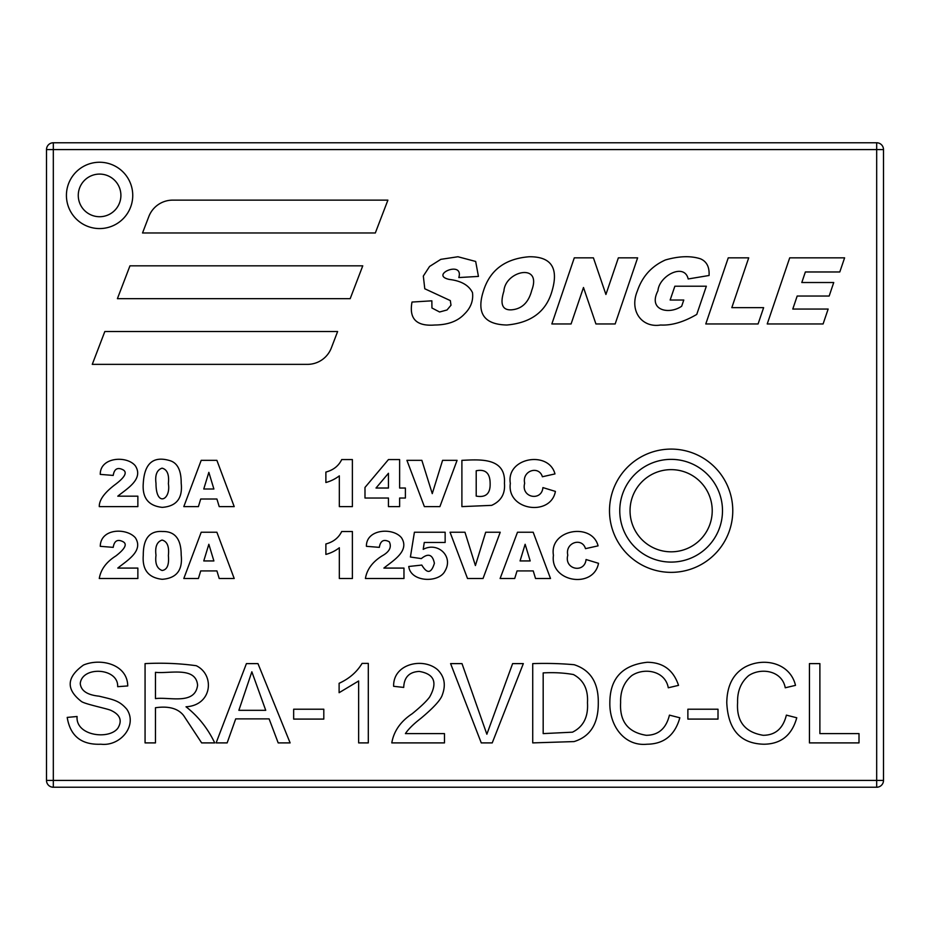 <?xml version="1.0" encoding="UTF-8"?>
<svg xmlns="http://www.w3.org/2000/svg" width="930" height="930" viewBox="0 0 930 930"><rect width="100%" height="100%" fill="white"/><g stroke="black" fill="none" stroke-linecap="round" stroke-linejoin="round"><path stroke-width="1.4" d="M46.5 149.591L46.5 780.41A6.824 6.824 0 0 0 53.324 787.233L876.676 787.233A6.824 6.824 0 0 0 883.5 780.41L883.5 149.591A6.824 6.824 0 0 0 876.676 142.767L53.324 142.767A6.824 6.824 0 0 0 46.5 149.591L53.324 149.591L53.324 780.41L876.676 780.41L876.676 149.591L53.324 149.591L53.324 142.767A6.824 6.824 0 0 0 46.5 149.591M293.659 709.218L323.803 709.218L323.803 719.088L293.659 719.088L293.659 709.218M339.113 683.294C349.18 678.714 356.841 672.088 362.072 663.404L368.303 663.404L368.303 742.896L358.643 742.896L358.643 680.981L339.113 692.699L339.113 683.294M403.713 687.421L393.634 686.305C392.983 663.683 423.185 657.103 437.612 669.74C444.435 676.505 446.028 684.84 442.355 694.757C440.867 699.767 433.706 707.637 420.872 718.355C413.571 723.982 408.421 729.062 405.41 733.607L444.47 733.607L444.47 742.896L391.786 742.896C393.843 731.073 400.656 721.343 412.223 713.705C420.883 706.649 426.707 701.057 429.695 696.919C437.763 682.446 434.275 673.948 419.232 671.425C409.281 671.925 404.108 677.249 403.713 687.421M512.616 663.613L523.334 663.613L492.237 742.896L481.263 742.896L450.597 663.613L462.001 663.613L486.855 734.235L512.616 663.613L486.855 734.235M532.727 663.613C546.933 663.148 560.744 663.52 574.17 664.717C590.492 670.019 598.536 682.725 598.292 702.836C598.42 723.645 590.341 736.56 574.066 741.582L532.727 742.896L532.727 663.613C546.933 663.148 560.744 663.52 574.17 664.717C590.492 670.019 598.536 682.725 598.292 702.836C598.42 723.645 590.341 736.56 574.066 741.582L532.727 742.896M679.842 717.774C674.936 735.2 664.008 744.023 647.071 744.221C624.507 746.546 609.336 725.958 609.848 702.673C609.917 678.447 622.379 664.985 647.222 662.288C662.997 662.346 673.436 670.03 678.528 685.364L668.286 687.782C665.252 670.6 644.037 667.275 631.761 675.599C623.984 682.178 620.275 691.188 620.624 702.615C619.519 721.436 628.052 732.329 646.222 735.293C658.382 735.258 666.124 728.527 669.449 715.135L679.842 717.774C674.936 735.2 664.008 744.023 647.071 744.221C624.507 746.546 609.336 725.958 609.848 702.673C609.917 678.447 622.379 664.985 647.222 662.288C662.997 662.346 673.436 670.03 678.528 685.364M687.875 709.218L718.007 709.218L718.007 719.088L687.875 719.088L687.875 709.218M796.766 717.774C791.93 735.2 781.002 744.023 763.983 744.221C740.466 743.709 728.062 729.864 726.772 702.673C727.028 685.747 733.096 673.89 744.988 667.089C764.274 656.754 790.279 663.206 795.499 685.364L785.257 687.782C782.107 670.565 761.112 667.287 748.685 675.599C740.954 682.19 737.258 691.199 737.595 702.615C736.374 721.355 744.895 732.247 763.146 735.293C775.329 735.258 783.072 728.527 786.373 715.135L796.766 717.774M819.888 733.607L859.006 733.607L859.006 742.896L809.437 742.896L809.437 663.613L819.888 663.613L819.888 733.607M100.266 474.381C100.022 456.909 127.108 455.34 135.373 465.884C143.906 479.159 126.724 488.831 117.784 496.178L137.861 496.178L137.861 506.618L99.278 506.618C99.115 499.875 104.66 492.342 115.913 484.019C124.957 477.078 127.387 472.359 123.178 469.883C117.61 466.976 114.285 468.825 113.204 475.428L100.266 474.381M143.278 483.286C144.464 463.105 153.462 455.595 170.26 460.745C177.607 463.128 181.257 470.58 181.187 483.123C182.838 498.259 176.514 506.339 162.215 507.362C148.416 505.874 142.104 497.852 143.278 483.286C144.464 463.105 153.462 455.595 170.26 460.745C177.607 463.128 181.257 470.58 181.187 483.123C182.838 498.259 176.514 506.339 162.215 507.362C148.416 505.874 142.104 497.852 143.278 483.286M325.884 482.507L325.884 472.068C333.393 470.069 338.66 465.895 341.705 459.571L352.389 459.571L352.389 506.618L339.334 506.618L339.334 475.858A38.595 38.595 0 0 1 325.884 482.507M399.633 498.027L399.633 506.618L388.449 506.618L388.449 498.027L364.99 498.027L364.99 487.436L388.449 459.571L399.633 459.571L399.633 488.029L405.387 488.029L405.387 498.027L399.633 498.027M216.876 532.239L234.209 578.518L219.213 578.518L216.911 570.915L200.706 570.915L198.404 578.518L183.803 578.518L201.206 532.239L216.876 532.239M598.513 563.313C593.584 589.19 549.758 582.192 553.431 555.268C549.084 529.403 592.038 522.102 598.083 545.852L585.493 548.654C582.075 537.04 564.917 542.527 567.788 555.152C563.859 569.648 584.703 573.647 586.051 559.523L598.513 563.313M431.857 300.82L431.939 307.993L439.599 311.992L447.028 309.969L450.992 305.226L450.329 300.599L424.778 288.765L423.324 276.059L429.567 266.468L440.832 259.342L457.944 256.75L475.672 261.458L478.439 276.408L458.816 277.559C464.058 259.796 428.904 275.059 449.364 279.442C461.164 280.848 468.871 285.243 472.498 292.636C473.463 300.762 470.743 307.935 464.314 314.154C457.641 321.269 447.83 324.884 434.891 325.012C416.5 326.488 408.875 318.839 412.013 302.052L431.857 300.82L431.939 307.993L439.599 311.992L447.028 309.969L450.992 305.226L450.329 300.599L424.778 288.765L423.324 276.059L429.567 266.468L440.832 259.342L457.944 256.75L475.672 261.458L478.439 276.408M483.449 290.927C490.005 270.014 505.269 258.621 529.251 256.75C551.048 256.564 558.698 267.782 552.211 290.393C546.538 311.283 531.425 322.815 506.85 325.012C484.042 324.535 476.241 313.166 483.449 290.927C490.005 270.014 505.269 258.621 529.251 256.75C551.048 256.564 558.698 267.782 552.211 290.393C546.538 311.283 531.425 322.815 506.85 325.012C484.042 324.535 476.241 313.166 483.449 290.927M828.153 309.051L823.096 323.966L767.227 323.966L789.71 257.843L844.603 257.843L839.802 271.967L805.368 271.967L801.8 282.522L833.733 282.522L829.165 296.031L797.184 296.031L792.779 309.051L828.153 309.051M763.623 307.644L758.078 323.966L705.777 323.966L728.248 257.843L748.708 257.843L731.817 307.644L763.623 307.644M688.177 278.965C684.468 262.423 659.103 275.78 657.952 290.753C647.698 310.364 668.949 314.991 681.667 306.237L683.783 300.03L670.146 300.03L674.855 286.219L706.347 286.219L696.756 314.421C683.643 322.082 671.6 325.616 660.602 325.012C642.084 328.127 628.924 311.085 637.41 290.881C642.328 276.408 651.674 266.096 665.438 259.958C678.958 256.076 690.606 255.68 700.36 258.773C706.661 261.411 709.567 266.98 709.067 275.489L688.177 278.965C684.468 262.423 659.103 275.78 657.952 290.753C647.698 310.364 668.949 314.991 681.667 306.237M583.482 287.498L571.078 323.966L551.85 323.966L574.287 257.843L593.421 257.843L605.918 294.485L618.369 257.843L637.631 257.843L615.16 323.966L595.932 323.966L583.482 287.498M533.181 532.239L550.514 578.518L535.541 578.518L533.239 570.915L517.045 570.915L514.697 578.518L500.108 578.518L517.499 532.239L533.181 532.239M500.224 532.239L483.019 578.518L467.523 578.518L450.039 532.239L464.965 532.239L475.404 565.556L485.693 532.239L500.224 532.239M421.801 565.068C427.126 574.031 431.322 573.45 434.391 563.313C432.636 554.489 428.277 552.92 421.337 558.605L410.409 557.024L414.408 532.239L445.145 532.239L445.145 542.469L424.266 542.469L423.22 549.363C437.623 541.539 453.666 556.187 445.11 570.788C439.251 583.284 410.537 582.354 408.77 566.486L421.801 565.068C427.126 574.031 431.322 573.45 434.391 563.313C432.636 554.489 428.277 552.92 421.337 558.605M366.408 546.317C366.141 528.903 393.076 527.24 401.504 537.784C410.025 550.967 392.879 560.744 383.892 568.079L403.969 568.079L403.969 578.518L365.42 578.518C366.862 569.544 372.395 562.011 382.044 555.919C389.461 551.827 391.879 547.119 389.286 541.783C383.73 538.889 380.417 540.749 379.335 547.363L366.408 546.317M325.884 554.408L325.884 543.969C333.37 541.969 338.648 537.807 341.705 531.507L352.389 531.507L352.389 578.518L339.334 578.518L339.334 547.758A37.223 37.223 0 0 1 325.884 554.408M143.278 555.21C143.22 538.517 149.649 530.612 162.564 531.507C174.968 531.228 181.176 539.063 181.187 555.024C182.85 570.171 176.526 578.262 162.215 579.297C148.428 577.797 142.116 569.776 143.278 555.21C143.22 538.517 149.649 530.612 162.564 531.507C174.968 531.228 181.176 539.063 181.187 555.024C182.85 570.171 176.526 578.262 162.215 579.297C148.428 577.797 142.116 569.776 143.278 555.21M100.266 546.317C100.58 528.124 126.643 527.705 135.373 537.784C143.906 550.99 126.771 560.72 117.784 568.079L137.861 568.079L137.861 578.518L99.278 578.518C100.731 569.544 106.276 561.999 115.913 555.919C125.004 548.851 127.422 544.143 123.178 541.783C117.61 538.877 114.285 540.737 113.204 547.363L100.266 546.317M555.408 491.412C550.746 516.859 506.536 510.547 510.326 483.379C505.932 457.537 548.758 450.143 554.977 473.916L542.388 476.753C538.935 465.14 521.788 470.627 524.671 483.251C520.742 497.736 541.678 501.723 542.911 487.587L555.408 491.412C550.746 516.859 506.536 510.547 510.326 483.379C505.932 457.537 548.758 450.143 554.977 473.916M461.896 506.618L461.896 460.338C478.95 459.629 506.129 456.897 504.444 483.309C505.35 493.76 501.084 501.119 491.633 505.362L461.896 506.618L491.633 505.362C501.084 501.119 505.35 493.76 504.444 483.309C506.129 456.897 478.95 459.629 461.896 460.338M457.083 460.338L439.902 506.618L424.382 506.618L406.922 460.338L421.86 460.338L432.264 493.632L442.587 460.338L457.083 460.338M216.876 460.338L234.209 506.618L219.213 506.618L216.911 499.015L200.706 499.015L198.404 506.618L183.803 506.618L201.206 460.338L216.876 460.338M269.107 718.878L235.697 718.878L227.153 742.896L216.12 742.896L246.415 663.613L257.97 663.613L290.125 742.896L278.186 742.896L269.107 718.878M201.647 742.896L183.594 715.496C178.037 708.439 168.656 705.847 155.461 707.742L155.461 742.896L145.068 742.896L145.068 663.613C162.622 662.706 179.699 663.415 196.265 665.717C215.016 674.773 212.354 705.312 186.023 706.788C198.137 716.274 207.704 728.306 214.737 742.896L201.647 742.896M77.074 716.507C75.493 735.897 109.124 740.071 117.878 728.167C122.504 720.518 120.121 714.554 110.705 710.276C106.997 708.602 84.863 704.103 81.398 701.464C65.798 689.339 66.507 677.191 83.514 665.031C100.777 657.766 127.457 664.264 127.747 685.945L117.668 686.677C118.61 667.81 82.142 665.752 80.247 683.515C80.968 690.758 87.246 694.977 99.091 696.175C113.297 699.674 119.261 700.406 126.852 709.276C137.768 725.423 120.493 746.523 100.94 744.221C81.491 745.023 70.25 736.083 67.204 717.402L77.074 716.507C75.493 735.897 109.124 740.071 117.878 728.167C122.504 720.518 120.121 714.554 110.705 710.276C106.997 708.602 84.863 704.103 81.398 701.464C65.798 689.339 66.507 677.191 83.514 665.031C100.777 657.766 127.457 664.264 127.747 685.945M696.756 314.421C683.643 322.082 671.6 325.616 660.602 325.012C642.084 328.127 628.924 311.085 637.41 290.881C642.328 276.408 651.674 266.096 665.438 259.958C678.958 256.076 690.606 255.68 700.36 258.773C706.661 261.411 709.567 266.98 709.067 275.489M503.909 291.102C499.852 304.04 502.328 310.283 511.337 309.841C521.823 309.074 528.647 302.517 531.797 290.183C542.202 262.527 505.199 270.851 503.909 291.102C499.852 304.04 502.328 310.283 511.337 309.841C521.823 309.074 528.647 302.517 531.797 290.183C542.202 262.527 505.199 270.851 503.909 291.102M458.816 277.559C464.058 259.796 428.904 275.059 449.364 279.442C461.164 280.848 468.871 285.243 472.498 292.636C473.463 300.762 470.743 307.935 464.314 314.154C457.641 321.269 447.83 324.884 434.891 325.012C416.5 326.488 408.875 318.839 412.013 302.052M530.193 560.941L525.136 544.283L520.056 560.941L530.193 560.941M423.22 549.363C437.623 541.539 453.666 556.187 445.11 570.788C439.251 583.284 410.537 582.354 408.77 566.486M365.42 578.518C366.862 569.544 372.395 562.011 382.044 555.919C389.461 551.827 391.879 547.119 389.286 541.783C383.73 538.889 380.417 540.749 379.335 547.363M213.888 560.941L208.843 544.283L203.763 560.941L213.888 560.941M155.996 555.245C154.961 563.545 157.007 568.625 162.134 570.485C167.144 569.811 169.237 564.847 168.377 555.582C169.341 546.573 167.237 541.4 162.064 540.063C156.914 541.806 154.892 546.863 155.996 555.245C154.961 563.545 157.007 568.625 162.134 570.485C167.144 569.811 169.237 564.847 168.377 555.582C169.341 546.573 167.237 541.4 162.064 540.063C156.914 541.806 154.892 546.863 155.996 555.245M99.278 578.518C100.731 569.544 106.276 561.999 115.913 555.919C125.004 548.851 127.422 544.143 123.178 541.783C117.61 538.877 114.285 540.737 113.204 547.363M476.207 496.085C485.786 497.817 490.424 493.644 490.133 483.553C490.122 473.184 485.483 468.918 476.207 470.778L476.207 496.085C485.786 497.817 490.424 493.644 490.133 483.553C490.122 473.184 485.483 468.918 476.207 470.778M388.449 488.029L388.449 473.277L376.011 488.029L388.449 488.029M213.888 489.006L208.843 472.347L203.763 489.006L213.888 489.006M155.996 483.309C155.949 507.757 171.19 499.829 168.377 483.647C169.33 474.637 167.226 469.476 162.064 468.162C156.926 469.906 154.903 474.951 155.996 483.309C155.949 507.757 171.19 499.829 168.377 483.647C169.33 474.637 167.226 469.476 162.064 468.162C156.926 469.906 154.903 474.951 155.996 483.309M99.278 506.618C99.115 499.875 104.66 492.342 115.913 484.019C124.957 477.078 127.387 472.359 123.178 469.883C117.61 466.976 114.285 468.825 113.204 475.428M785.257 687.782C782.107 670.565 761.112 667.287 748.685 675.599C740.954 682.19 737.258 691.199 737.595 702.615C736.374 721.355 744.895 732.247 763.146 735.293C775.329 735.258 783.072 728.527 786.373 715.135M668.286 687.782C665.252 670.6 644.037 667.275 631.761 675.599C623.984 682.178 620.275 691.188 620.624 702.615C619.519 721.436 628.052 732.329 646.222 735.293C658.382 735.258 666.124 728.527 669.449 715.135M543.178 672.902L543.178 733.607L572.473 732.177C583.389 726.772 588.388 716.925 587.469 702.673C588.272 689.386 583.587 680.004 573.426 674.541C564.08 672.855 554.001 672.309 543.178 672.902M393.634 686.305C392.983 663.683 423.185 657.103 437.612 669.74C444.435 676.505 446.028 684.84 442.355 694.757C440.867 699.767 433.706 707.637 420.872 718.355C413.571 723.982 408.421 729.062 405.41 733.607M238.87 710.322L265.736 710.322L251.856 671.797L238.87 710.322M145.068 663.613C162.622 662.706 179.699 663.415 196.265 665.717C215.016 674.773 212.354 705.312 186.023 706.788M155.461 672.32L155.461 698.604C169.306 696.721 195.021 705.3 197.59 685.247C195.974 666.043 169.051 673.959 155.461 672.32C169.051 673.959 195.974 666.043 197.59 685.247C195.021 705.3 169.306 696.721 155.461 698.604M117.668 686.677C118.61 667.81 82.142 665.752 80.247 683.515C80.968 690.758 87.246 694.977 99.091 696.175C113.297 699.674 119.261 700.406 126.852 709.276C137.768 725.423 120.493 746.523 100.94 744.221C81.491 745.023 70.25 736.083 67.204 717.402M120.9 195.405A21.309 21.309 0 0 0 88.931 176.944A21.309 21.309 0 0 0 88.931 213.865A21.309 21.309 0 0 0 120.9 195.405A21.309 21.309 0 0 0 88.931 176.944A21.309 21.309 0 0 0 88.931 213.865A21.309 21.309 0 0 0 120.9 195.405M92.268 364.362L104.834 331.522L337.625 331.522L331.336 347.936A25.552 25.552 0 0 1 307.47 364.362L92.268 364.362M362.758 265.829L350.192 298.67L117.401 298.67L129.968 265.829L362.758 265.829M387.891 200.136L375.325 232.977L142.534 232.977L148.823 216.551A25.552 25.552 0 0 1 172.689 200.136L387.891 200.136M732.77 510.721A61.636 61.636 0 0 0 640.317 457.351A61.636 61.636 0 0 0 640.317 564.103A61.636 61.636 0 0 0 732.77 510.721M132.746 195.405A33.166 33.166 0 0 0 83.003 166.691A33.166 33.166 0 0 0 83.003 224.13A33.166 33.166 0 0 0 132.746 195.405M630.04 510.721A41.094 41.094 0 0 1 691.676 475.137A41.094 41.094 0 0 1 691.676 546.317A41.094 41.094 0 0 1 630.04 510.721M619.764 510.721A51.371 51.371 0 0 0 671.135 562.092A51.371 51.371 0 0 0 722.494 510.721A51.371 51.371 0 0 0 671.135 459.362A51.371 51.371 0 0 0 619.764 510.721M46.5 780.41A6.824 6.824 0 0 0 53.324 787.233L53.324 780.41L46.5 780.41M876.676 142.767L876.676 149.591L883.5 149.591A6.824 6.824 0 0 0 876.676 142.767M883.5 780.41L876.676 780.41L876.676 787.233"/></g></svg>
